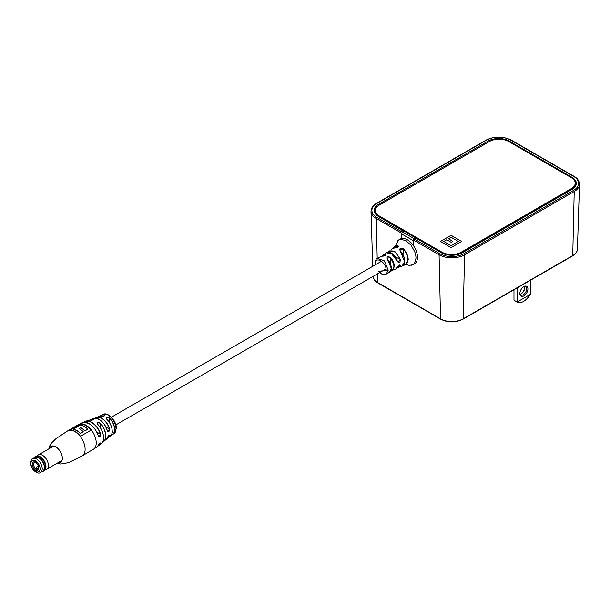 <?xml version="1.0" encoding="UTF-8"?>
<svg xmlns="http://www.w3.org/2000/svg" width="610" height="610" viewBox="0 0 610 610"><rect width="100%" height="100%" fill="white"/><g stroke="black" fill="none" stroke-linecap="round" stroke-linejoin="round"><path stroke-width="0.91" d="M413.748 246.082L413.748 240.18L414.404 239.059L415.997 238.144L441.304 252.754A14.884 8.593 0 0 0 462.357 252.754L571.989 189.458A14.884 8.593 0 0 0 576.343 183.541A14.884 8.593 0 0 0 571.989 177.304L509.19 141.047A14.884 8.593 0 0 0 488.137 141.047L378.505 204.342A14.884 8.593 0 0 0 374.151 210.58A14.884 8.593 0 0 0 378.505 216.497L403.828 231.373M414.404 239.059L439.718 253.676A17.133 9.897 0 0 0 463.951 253.676L573.583 190.381A17.133 9.897 0 0 0 573.583 176.389L510.783 140.132A17.133 9.897 0 0 0 486.551 140.132L376.919 203.427A17.133 9.897 0 0 0 376.919 217.419L402.226 232.029L403.82 231.114M402.226 232.029L401.624 233.638M379.428 205.029L378.802 205.387A14.449 8.342 0 0 0 374.57 211.289A14.449 8.342 0 0 0 374.967 213.233M575.642 186.004A14.449 8.342 0 0 0 576.114 183.884A14.449 8.342 0 0 0 571.974 178.036M413.428 245.601L413.313 240.683A1.502 0.869 -60 0 1 414.381 238.807L415.951 237.9L442.029 252.952A13.55 7.823 0 0 0 461.183 252.952L571.242 189.413A13.55 7.823 0 0 0 575.215 183.884L575.215 183.145A13.55 7.823 0 0 0 571.242 177.617L508.656 141.482A13.55 7.823 0 0 0 489.502 141.482L379.443 205.021A13.55 7.823 0 0 0 375.47 210.549A13.55 7.823 0 0 0 379.443 216.085L442.029 252.22A13.55 7.823 0 0 0 461.183 252.22L571.242 188.673A13.55 7.823 0 0 0 575.215 183.145M401.708 238.51L401.609 233.92A1.502 0.869 -60 0 1 402.669 232.044L404.239 231.137L415.951 238.167M375.47 210.549L375.47 211.289A13.55 7.823 0 0 0 379.443 216.817L404.239 231.137M440.428 241.461L451.072 247.607L461.717 241.461L451.072 235.315L440.428 241.461M461.694 241.476L451.072 235.346L440.45 241.476M443.798 241.461L451.072 245.685L458.346 241.461L451.072 237.267L448.441 238.785L452.91 241.362L451.225 242.338L446.756 239.76L443.798 241.461L451.072 245.662L458.346 241.461M448.441 238.785L452.887 241.377M519.857 293.562A5.688 3.286 -60 0 1 523.883 286.593A5.688 3.286 -60 0 1 527.902 288.919A5.688 3.286 -60 0 1 523.883 295.888A5.688 3.286 -60 0 1 519.857 293.562M519.872 293.166A4.788 2.76 120 0 0 520.848 295.019A4.788 2.76 120 0 0 524.539 293.73A4.788 2.76 120 0 0 526.628 288.919A4.788 2.76 120 0 0 525.637 286.723A4.788 2.76 120 0 0 523.548 286.799M524.478 286.517A4.788 2.76 -60 0 1 524.707 287.813A4.788 2.76 -60 0 1 521.329 293.669A4.788 2.76 -60 0 1 520.094 294.119M514.665 300.623L517.173 301.996C521.092 303.864 525.568 301.279 530.586 294.249L517.173 301.996L517.684 302.362L514.665 300.623M530.586 280.181L530.586 294.249M521.024 293.837A5.688 3.286 120 0 0 524.699 287.462M513.978 289.765L513.978 300.15M517.173 287.92L517.173 301.996M107.284 430.675L107.878 431.567L109.571 428.899C109.35 431.773 108.588 432.368 107.284 430.675A12.352 7.129 -120 0 0 99.094 419.352A12.352 7.129 -120 0 0 93.589 418.429L89.708 420.084A12.848 7.419 60 0 1 91.058 419.322A12.848 7.419 60 0 1 93.223 419.085C94.093 419.741 93.2 420.092 90.539 420.13A13.42 7.747 -120 0 0 88.076 420.382L85.423 421.38A13.87 8.006 60 0 1 91.721 422.372A13.87 8.006 60 0 1 100.658 434.19C100.551 437.126 99.758 437.705 98.279 435.921L98.279 435.868A14.144 8.166 60 0 0 89.96 424.179M101.603 416.195A11.453 6.611 -120 0 0 98.782 416.416L101.641 416.195C103.181 416.378 104.211 416.127 104.737 415.456L104.279 414.884C105.133 415.837 104.241 416.279 101.603 416.195L101.679 416.211M102.587 442.09A12.734 7.351 -120 0 0 105.652 436.043A12.734 7.351 -120 0 0 100.101 423.241L97.592 422.494L97.074 423.165L97.592 424.186A13.298 7.678 60 0 1 103.418 435.853M111.302 435.014A11.064 6.39 -120 0 0 114.527 429.562A11.064 6.39 -120 0 0 109.144 417.873L106.636 417.423L106.109 418.132L106.636 419.093A11.338 6.542 60 0 1 112.164 430.157M80.467 423.973L69.83 430.119A14.449 8.342 60 0 1 80.467 436.264L91.111 430.119A14.449 8.342 -120 0 0 80.467 423.973L70.325 430.073M107.284 437.66L105.881 439.703A12.352 7.129 -120 0 0 107.284 437.66C108.58 435.349 109.343 434.755 109.571 435.883A11.826 6.832 60 0 1 108.191 437.782A11.826 6.832 60 0 1 106.895 438.483L110.212 436.211A11.453 6.611 -120 0 0 112.209 431.217A11.453 6.611 -120 0 0 106.582 419.062C105.743 417.141 106.636 416.706 109.259 417.743A11.186 6.458 60 0 1 114.703 429.562A11.186 6.458 60 0 1 112.545 434.579A11.186 6.458 60 0 1 111.233 435.113M98.279 445.239L96.563 447.336A14.259 8.235 -120 0 0 98.279 445.239C99.758 443.035 100.551 442.456 100.658 443.508A13.87 8.006 60 0 1 99.239 445.308A13.87 8.006 60 0 1 97.791 446.093L101.428 443.508A13.42 7.747 -120 0 0 103.555 437.82A13.42 7.747 -120 0 0 97.547 424.156C96.746 422.128 97.638 421.777 100.238 423.111A12.848 7.419 60 0 1 105.835 436.036A12.848 7.419 60 0 1 103.83 441.457A12.848 7.419 60 0 1 102.503 442.235L105.881 439.703M98.279 435.921A14.259 8.235 -120 0 0 89.037 423.599A14.259 8.235 -120 0 0 82.327 422.677C89.578 422.059 94.908 426.459 98.309 435.883L98.972 436.874L100.658 434.19M97.882 445.948A13.748 7.938 -120 0 0 100.49 443.478L100.543 442.913L98.309 445.208M106.971 438.354A11.704 6.756 -120 0 0 109.396 435.86L109.381 435.25C108.923 435.159 108.229 435.952 107.307 437.629L107.314 437.599M93.582 419.695L93.155 419.245L93.155 419.893M90.981 430.195A14.449 8.342 -120 0 0 80.467 424.217M80.718 427.816L80.718 427.572A14.449 8.342 60 0 1 84.942 430.751L87.71 429.158L84.942 430.995A14.449 8.342 60 0 0 80.718 427.816L79.239 428.67M80.467 433.336L83.234 431.735L80.467 433.58A14.449 8.342 60 0 0 73.231 429.402L73.231 429.158A14.449 8.342 60 0 1 80.467 433.336L80.467 433.58M80.718 427.572L79.01 428.555A14.449 8.342 -120 0 1 83.234 431.735M87.71 429.158A14.449 8.342 -120 0 0 80.467 424.979L73.231 429.158M109.144 422.044L109.259 417.743M108.755 435.487L109.571 435.883M88.076 420.382L90.539 420.13M93.223 419.085L93.155 419.245A12.734 7.351 -120 0 0 89.883 420.084M100.101 427.305L100.238 423.111M99.918 443.15L100.658 443.508M388.036 252.243L389.188 250.847L395.364 251.899L400.518 259.524C400.038 262.796 398.94 263.345 397.224 261.179L392.261 253.89L386.336 252.807L381.967 256.177L383.202 254.827L385.185 254.339C386.183 255.361 385.154 255.979 382.104 256.208L377.293 258.388L384.308 260.844L388.204 270.017L386.328 274.035L389.287 272.365L391.216 268.316C391.147 265.159 389.912 262.155 387.495 259.319C386.488 256.757 387.518 256.131 390.583 257.45C393.031 260.317 394.296 263.36 394.365 266.57L392.367 270.703L390.819 271.076M378.642 271.244L386.054 270.527C387.091 263.261 375.867 255.43 375.463 263.116L375.501 264.732M397.842 247.332L397.842 245.937L393.747 247.935M395.12 247.957L394.998 247.896C397.217 247.675 398.345 247.187 398.391 246.44L397.941 245.571C398.909 246.92 397.888 247.713 394.861 247.942L392.085 248.674L390.926 250.245M385.07 255.765L385.07 254.736L382.173 256.177M382.31 256.208L382.211 256.177C384.079 256.154 385.215 255.788 385.619 255.071L385.185 254.339M386.336 252.807L386.336 252.807C387.975 251.64 393.907 251.823 397.324 261.072L397.224 261.179M393.557 247.973L394.51 246.57L397.941 245.571M380.213 256.658L382.104 256.208M400.236 251.046L400.404 251C405.467 256.337 406.275 264.74 402.135 266.082L404.682 261.362C404.582 257.672 403.096 254.233 400.236 251.046C399.199 248.468 400.221 247.675 403.301 248.666C406.474 252.09 408.113 255.826 408.242 259.868L405.177 265.03L403.637 265.175M395.524 245.876L398.726 239.936L400.221 239.074A14.297 8.258 -120 0 1 411.239 242.902A14.297 8.258 -120 0 1 417.484 257.29A14.297 8.258 -120 0 1 414.518 263.84L410.957 265.342L413.031 264.702L414.533 263.352L415.989 258.259A14.297 8.258 -120 0 0 415.989 258.152A14.297 8.258 -120 0 0 414.625 251.503L411.117 245.35L405.97 240.691L400.8 239.288L398.726 239.936L397.224 241.278M390.484 271.092L395.684 268.995L397.224 267.401C398.94 264.885 400.038 264.328 400.518 265.746L398.803 267.508L397.026 267.805M390.286 270.916C395.089 269.307 395.089 264.915 390.286 257.74L387.075 258.144L387.502 259.212M387.495 259.319L391.216 268.171M403.058 264.969C409.348 266.296 409.348 254.873 403.058 248.949L399.847 249.856L404.659 261.98M390.979 253.051L398.04 262.132L400.129 259.624C396.088 251.251 392.047 248.918 388.006 252.624M397.125 267.653L400.129 265.647L400.061 264.976L397.324 267.203M392.085 248.674L394.861 247.942M390.286 263.474L390.583 257.45M387.075 258.144L387.632 259.288C392.565 265.762 392.024 270.893 389.287 272.365L389.287 272.365M403.058 254.728L403.301 248.666M400.518 259.524L395.158 256.757M399.222 265.129L400.518 265.746M397.224 267.401L395.684 268.995M35.845 461.861L36.371 462.166L35.761 461.366M36.15 468.739L35.883 468.015A4.468 2.585 -60 0 1 38.033 465.987L38.346 465.819M38.506 466.261L38.033 465.987M37.767 468.739A4.468 2.585 -60 0 1 38.796 467.611M36.371 462.952A4.667 2.692 60 0 1 38.819 468.045A4.667 2.692 60 0 1 36.371 470.318L36.371 471.553L34.663 470.569L34.663 469.334A4.667 2.692 60 0 1 32.216 464.24A4.667 2.692 60 0 1 34.663 461.968L34.663 460.733L36.371 461.717L36.371 462.952M44.355 467.557A7.976 4.606 -120 0 0 40.87 459.528A7.976 4.606 -120 0 0 34.724 457.393L32.597 458.621A7.976 4.606 60 0 1 38.743 460.756A7.976 4.606 60 0 1 42.22 468.785A7.976 4.606 60 0 1 40.573 472.437L42.7 471.21A7.976 4.606 -120 0 0 44.355 467.557M36.371 470.318L37.004 469.174A3.767 2.173 -120 0 0 38.041 469.029A3.767 2.173 -120 0 0 38.804 467.649M38.674 468.213L37.004 469.174M36.066 467.756L34.663 469.334M34.663 470.569L36.813 469.326M34.663 461.968L35.304 462.372A3.767 2.173 -120 0 0 34.274 462.517A3.767 2.173 -120 0 0 35.304 468.19M36.013 461.961L35.304 462.372M41.747 471.759A8.204 4.735 -120 0 0 44.515 467.649A8.204 4.735 -120 0 0 40.291 458.766A8.204 4.735 -120 0 0 33.764 457.942M41.633 471.827A8.296 4.788 -120 0 0 42.921 471.446A8.296 4.788 -120 0 0 44.637 467.649A8.296 4.788 -120 0 0 41.022 459.299A8.296 4.788 -120 0 0 34.625 457.081A8.296 4.788 -120 0 0 33.649 458.011M42.921 471.446L43.92 470.867A8.296 4.788 -120 0 0 44.637 470.272A8.296 4.788 -120 0 0 45.643 467.069A8.296 4.788 -120 0 0 42.532 459.299A8.296 4.788 -120 0 0 36.501 456.173A8.296 4.788 -120 0 0 35.632 456.501L34.625 457.081M44.812 470.058A8.121 4.689 -120 0 0 44.995 469.868A8.121 4.689 -120 0 0 45.979 466.734A8.121 4.689 -120 0 0 42.929 459.124A8.121 4.689 -120 0 0 37.027 456.066A8.121 4.689 -120 0 0 36.768 456.135M44.621 470.295L46.528 469.357A8.296 4.788 -120 0 0 46.688 469.273A8.296 4.788 -120 0 0 48.411 465.476A8.296 4.788 -120 0 0 44.789 457.126A8.296 4.788 -120 0 0 38.399 454.9A8.296 4.788 -120 0 0 38.239 454.999L37.027 456.066M401.601 233.165L376.279 218.54L377.193 258.449M377.544 273.798L377.75 282.59L440.55 318.847A15.959 9.211 0 0 0 463.112 318.847L572.744 255.552A15.959 9.211 0 0 0 577.418 249.208L579.5 184.334A18.041 10.416 180 0 1 574.216 191.502L572.744 255.552A0.9 0.518 60 0 1 572.561 255.941C575.634 254.134 577.251 251.892 577.418 249.208M376.919 217.419A0.9 0.518 -60 0 0 376.279 218.54A18.041 10.416 180 0 1 370.994 211.373L372.756 266.311M373.084 276.376A15.959 9.211 0 0 0 377.75 282.59A0.9 0.518 120 0 0 377.933 282.979C374.86 281.172 373.244 278.93 373.076 276.246M573.583 190.381A0.9 0.518 -120 0 1 574.216 191.502L464.584 254.797A18.041 10.416 180 0 1 439.078 254.797L440.55 318.847A0.9 0.518 120 0 0 440.733 319.236C448.137 322.774 455.533 322.774 462.929 319.236L572.561 255.941M439.718 253.676A0.9 0.518 -60 0 0 439.078 254.797L413.748 240.18M463.951 253.676A0.9 0.518 -120 0 1 464.584 254.797L463.112 318.847A0.9 0.518 60 0 1 462.929 319.236M378.535 205.547L378.505 204.342M488.168 142.252L488.137 141.047M509.175 141.779L509.19 141.047M571.974 178.067L571.989 177.304M370.994 211.373C371.231 207.873 373.053 205.212 376.462 203.382A0.9 0.518 60 0 1 376.919 203.427M376.462 203.382L486.094 140.087A0.9 0.518 60 0 1 486.551 140.132M486.094 140.087C494.474 136.091 502.853 136.091 511.233 140.087A0.9 0.518 120 0 0 510.783 140.132M511.233 140.087L574.033 176.343A0.9 0.518 120 0 0 573.583 176.389M402.669 232.044L414.381 238.807M401.609 233.92L413.313 240.683M442.029 252.952L442.029 252.22M461.183 252.952L461.183 252.22M379.443 216.817L379.443 216.085M571.242 189.413L571.242 188.673M96.563 447.336L82.129 455.922A14.449 8.342 -120 0 0 85.118 449.303A14.449 8.342 -120 0 0 74.9 431.605A14.449 8.342 -120 0 0 67.672 430.889L56.173 438.529L52.056 442.486L49.776 445.773L48.846 448.876M57.752 462.883A9.333 5.391 -120 0 0 62.258 457.058A9.333 5.391 -120 0 0 55.739 446.848A9.333 5.391 -120 0 0 49.456 448.518M102.572 414.564C107.657 411.224 116.617 420.709 116.342 428.289L113.712 433.862A11.14 6.435 -120 0 0 115.992 428.777A11.14 6.435 -120 0 0 108.115 415.128A11.14 6.435 -120 0 0 102.572 414.564L100.238 416.089A11.186 6.458 60 0 1 101.359 415.212A11.186 6.458 60 0 1 104.279 414.884M98.782 416.416L95.152 418.155A11.826 6.832 60 0 1 96.41 417.385A11.826 6.832 60 0 1 101.771 418.231A11.826 6.832 60 0 1 109.571 428.899M84.02 422.242A13.87 8.006 60 0 1 85.423 421.38L84.012 422.242M93.231 449.509A14.449 8.342 -120 0 0 96.22 442.89A14.449 8.342 -120 0 0 86.002 425.193A14.449 8.342 -120 0 0 78.781 424.476L67.672 430.889M84.188 422.227A13.748 7.938 -120 0 1 100.49 434.244L96.746 432.078M100.635 420.404A12.23 7.061 60 0 1 107.276 430.622M95.312 418.155A11.704 6.756 -120 0 1 109.396 428.944L105.873 426.908M100.368 416.081A11.064 6.39 -120 0 1 104.219 415.044L104.219 415.989M377.293 258.388C376.37 258.587 375.615 259.913 375.028 262.353A1.502 0.953 5.5 0 0 375.463 263.116M388.173 270.649A1.502 0.953 -174.5 0 1 386.054 270.527M397.842 247.241L397.842 245.937M385.07 255.666L385.07 254.736M406.656 264.679L409.234 265.411L413.031 264.694L414.533 263.352M37.446 468.922L35.883 468.015M40.092 468.785A6.474 3.736 -120 0 0 35.517 460.855A6.474 3.736 -120 0 0 30.942 463.501A6.474 3.736 -120 0 0 35.517 471.431A6.474 3.736 -120 0 0 40.092 468.785M574.033 176.343C577.441 178.173 579.264 180.834 579.5 184.334M377.933 282.979L440.733 319.236M374.57 212.455L374.57 211.289M576.114 184.899L576.114 183.884M111.416 417.194L381.578 261.217M115.854 424.888L386.023 268.911M82.327 422.677L78.781 424.476M97.074 423.165L97.592 424.156C101.39 428.327 103.387 432.864 103.578 437.774C103.875 439.36 103.159 441.274 101.428 443.508M106.109 418.132L106.628 419.055C110.166 422.661 112.034 426.695 112.24 431.171C112.568 432.421 111.897 434.107 110.212 436.211M113.712 433.862L111.226 435.121M82.129 455.922L69.761 462.06L64.279 463.646L60.298 463.981L57.134 463.242M93.589 418.429C99.552 417.949 104.127 422.021 107.314 430.645L107.878 431.567M90.57 420.122C91.37 420.473 93.818 419.733 93.673 419.512L93.673 419.512M396.05 244.801L395.753 245.777M403.225 265.144L407.472 264.587L406.481 264.359M402.135 266.082L397.011 267.828M375.028 262.353L375.165 264.923M379.603 272.609L381.768 274.012L384.269 274.584L386.328 274.035M393.541 247.973L394.51 246.57M387.945 252.372L389.188 250.847M36.897 469.38L35.845 468.77M32.597 458.621C31.514 458.933 30.82 460.359 30.5 462.883C30.088 468.846 37.812 475.083 40.573 472.437M53.733 446.047L38.399 454.9M62.029 460.413L46.688 469.273M44.995 469.868L44.637 470.272"/></g></svg>
